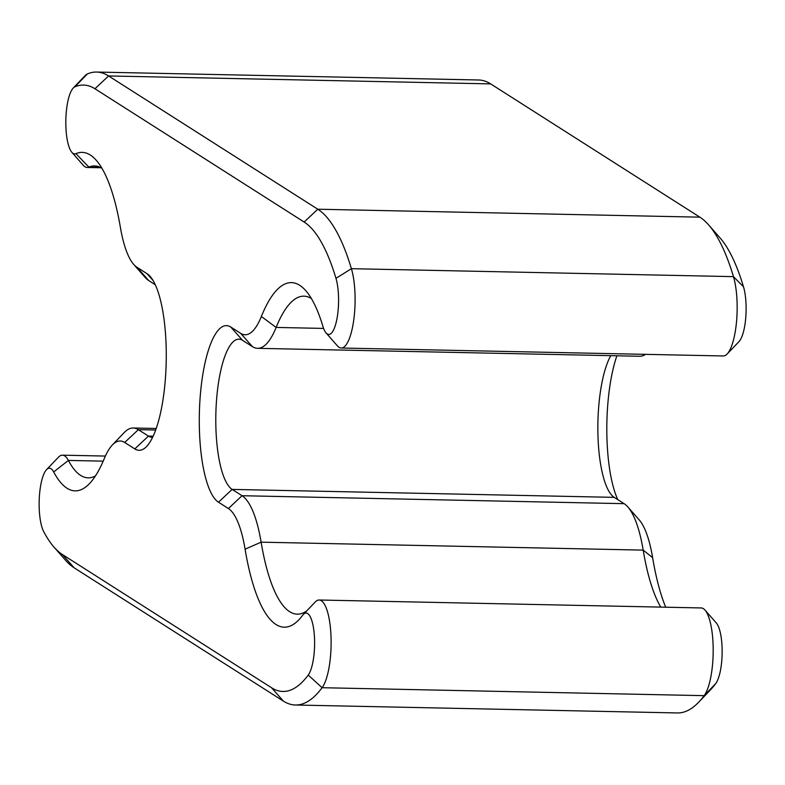 <?xml version="1.0" encoding="UTF-8"?>
<svg xmlns="http://www.w3.org/2000/svg" width="785" height="785" viewBox="0 0 785 785"><rect width="100%" height="100%" fill="white"/><g stroke="black" fill="none" stroke-linecap="round" stroke-linejoin="round"><path stroke-width="1.18" d="M311.419 298.575A159.021 45.167 -88.8 0 0 303.893 296.171A159.021 45.167 -88.8 0 0 276.134 327.433A106.279 30.183 91.2 0 1 257.578 348.324A106.279 30.183 91.2 0 1 252.476 346.666L242.565 340.347A75.723 21.509 -88.8 0 0 238.925 339.169A75.723 21.509 -88.8 0 0 216.061 407.964A75.723 21.509 -88.8 0 0 232.144 489.408L242.055 495.718A106.279 30.183 91.2 0 1 261.12 542.17A159.021 45.167 -88.8 0 0 297.279 614.155A159.021 45.167 -88.8 0 0 306.798 610.838M645.564 354.349A106.279 30.183 91.2 0 1 639.638 356.262L257.578 348.324M322.89 326.325A172.307 48.935 -88.8 0 0 305.767 290.656A172.307 48.935 -88.8 0 0 261.356 316.492A92.993 26.415 91.2 0 1 240.652 333.321L230.741 327.011A89.009 25.277 -88.8 0 0 200.028 398.947A89.009 25.277 -88.8 0 0 218.485 502.214L228.406 508.533A92.993 26.415 91.2 0 1 245.087 549.176A172.307 48.935 -88.8 0 0 298.928 619.738A172.307 48.935 -88.8 0 0 302.686 615.244A32.146 9.135 91.2 0 1 303.393 614.41A32.146 9.135 91.2 0 1 314.285 634.604A32.146 9.135 91.2 0 1 308.22 675.08A236.609 67.206 91.2 0 1 271.571 687.768L62.358 554.495A236.609 67.206 91.2 0 1 54.047 547.155A236.609 67.206 91.2 0 1 43.754 531.749A33.667 9.557 91.2 0 1 39.25 498.789A33.667 9.557 91.2 0 1 46.55 469.646A33.667 9.557 91.2 0 1 53.684 471.952A169.285 48.081 -88.8 0 0 89.519 483.57A169.285 48.081 -88.8 0 0 104.238 458.695A92.993 26.415 91.2 0 1 112.314 445.026A92.993 26.415 91.2 0 1 124.697 442.465L134.804 448.912A89.009 25.277 -88.8 0 0 146.648 446.459A89.009 25.277 -88.8 0 0 166.204 361.826A89.009 25.277 -88.8 0 0 150.19 276.457A89.009 25.277 -88.8 0 0 147.06 273.7L136.943 267.253A92.993 26.415 91.2 0 1 133.676 264.368A92.993 26.415 91.2 0 1 120.409 227.464A169.285 48.081 -88.8 0 0 96.251 160.277A169.285 48.081 -88.8 0 0 75.939 153.664A33.667 9.557 91.2 0 1 71.896 152.349A33.667 9.557 91.2 0 1 65.842 120.066A33.667 9.557 91.2 0 1 73.231 88.057A33.667 9.557 91.2 0 1 74.86 86.86A236.609 67.206 91.2 0 1 94.926 88.754L304.138 222.027A236.609 67.206 91.2 0 1 335.97 278.341A32.146 9.135 91.2 0 1 337.059 318.229A32.146 9.135 91.2 0 1 326.089 332.977A32.146 9.135 91.2 0 1 322.89 326.325M73.231 88.057L85.114 75.615A46.953 13.335 91.2 0 1 87.38 73.947A249.895 70.974 91.2 0 1 96.575 72.053L478.644 79.991A249.895 70.974 91.2 0 1 490.645 83.887L699.857 217.16A249.895 70.974 91.2 0 1 708.639 224.912A249.895 70.974 91.2 0 1 733.465 276.634A45.432 12.903 91.2 0 1 736.644 320.309A45.432 12.903 91.2 0 1 727.145 354.006A45.432 12.903 91.2 0 1 723.279 355.968L341.22 348.02A45.432 12.903 91.2 0 1 337.442 345.9L326.089 332.977M96.575 72.053A249.895 70.974 91.2 0 1 108.575 75.949L317.788 209.222A249.895 70.974 91.2 0 1 351.405 268.686A45.432 12.903 91.2 0 1 353.898 318.896A45.432 12.903 91.2 0 1 341.22 348.02M708.639 224.912L719.992 237.845A236.609 67.206 91.2 0 1 743.503 286.81A32.146 9.135 91.2 0 1 745.75 317.719A32.146 9.135 91.2 0 1 739.028 341.563L727.145 354.006M610.769 355.664A75.723 21.509 -88.8 0 0 597.856 429.375A75.723 21.509 -88.8 0 0 611.544 495.001A75.723 21.509 -88.8 0 0 614.204 497.356L624.114 503.666A106.279 30.183 91.2 0 1 627.853 506.963L639.206 519.896A92.993 26.415 91.2 0 1 652.62 557.654A172.307 48.935 -88.8 0 0 665.7 607.207M616.892 355.791A89.009 25.277 -88.8 0 0 617.785 499.633M303.393 614.41L315.276 601.958A45.432 12.903 91.2 0 1 319.132 600.005L701.201 607.943A45.432 12.903 91.2 0 1 704.979 610.063L716.332 622.996A32.146 9.135 91.2 0 1 722.141 652.551A32.146 9.135 91.2 0 1 715.753 683.558A236.609 67.206 91.2 0 1 710.592 689.73L698.709 702.173A249.895 70.974 91.2 0 1 677.455 712.947L295.396 705.009A249.895 70.974 91.2 0 1 283.395 701.113L74.182 567.84A249.895 70.974 91.2 0 1 65.4 560.088L54.047 547.155M627.853 506.963A106.279 30.183 91.2 0 1 643.18 550.118A159.021 45.167 -88.8 0 0 660.744 607.109M704.979 610.063A45.432 12.903 91.2 0 1 713.182 651.835A45.432 12.903 91.2 0 1 704.165 695.657A249.895 70.974 91.2 0 1 698.709 702.173M319.132 600.005A45.432 12.903 91.2 0 1 331.034 637.106A45.432 12.903 91.2 0 1 322.105 687.709A249.895 70.974 91.2 0 1 295.396 705.009M46.55 469.646L58.433 457.204A46.953 13.335 91.2 0 1 62.427 455.172A46.953 13.335 91.2 0 1 68.374 460.422A155.999 44.303 -88.8 0 0 88.136 477.849A155.999 44.303 -88.8 0 0 95.495 475.867M112.314 445.026L124.197 432.584A106.279 30.183 91.2 0 1 133.234 428.002A106.279 30.183 91.2 0 1 138.346 429.66L148.453 436.097A75.723 21.509 -88.8 0 0 152.094 437.274A75.723 21.509 -88.8 0 0 152.653 437.265M155.293 284.759L148.767 280.598A106.279 30.183 91.2 0 1 145.029 277.301L133.676 264.368M101.893 168.225A155.999 44.303 -88.8 0 0 94.622 165.929A155.999 44.303 -88.8 0 0 88.882 167.117A46.953 13.335 91.2 0 1 87.155 167.47A46.953 13.335 91.2 0 1 83.249 165.282L71.896 152.349M323.597 328.415L276.134 327.433L261.356 316.492M743.503 286.81L733.465 276.634L351.405 268.686L335.97 278.341M240.652 333.321L252.476 346.666M699.857 217.16L317.788 209.222L304.138 222.027M230.741 327.011L242.565 340.347M614.204 497.356L232.144 489.408L218.485 502.214M652.62 557.654L643.18 550.118L261.12 542.17L245.087 549.176M715.753 683.558L704.165 695.657L322.105 687.709L308.22 675.08M228.406 508.533L242.055 495.718L624.114 503.666M271.571 687.768L283.395 701.113M62.358 554.495L74.182 567.84M53.684 471.952L68.374 460.422L103.198 461.148M124.697 442.465L138.346 429.66L155.685 430.013M134.804 448.912L148.453 436.097L153.163 436.195M94.926 88.754L108.575 75.949L490.645 83.887M147.06 273.7L153.046 280.461M74.86 86.86L87.38 73.947M136.943 267.253L148.767 280.598M75.939 153.664L88.882 167.117L100.313 167.352M62.427 455.172L105.367 456.065M156.235 428.473L133.234 428.002M87.155 167.47L101.098 167.755"/></g></svg>
